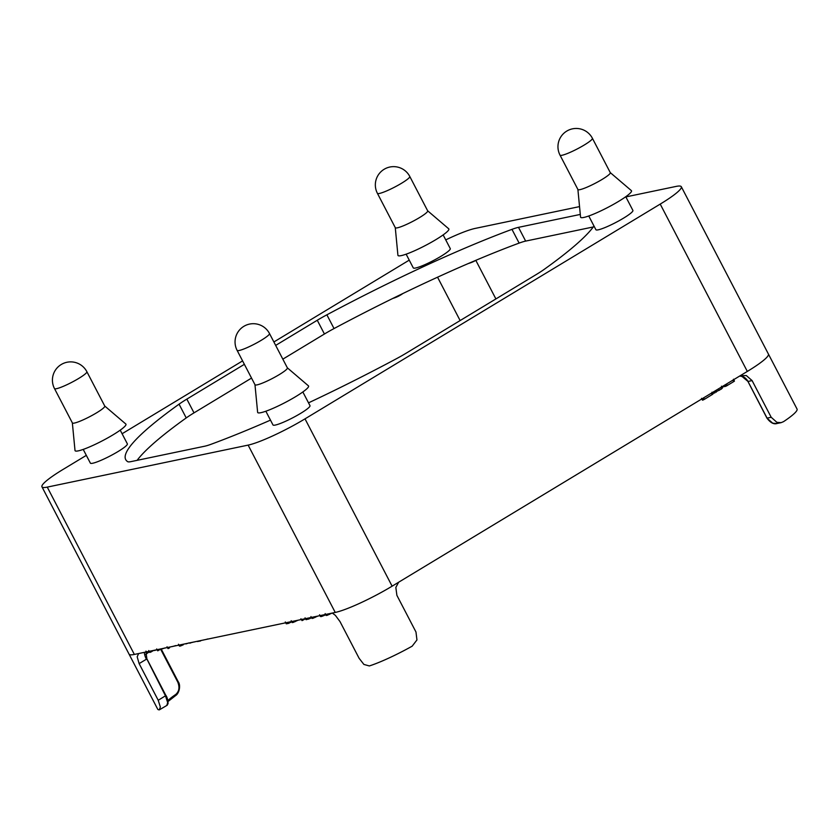 <?xml version="1.0" encoding="UTF-8"?>
<svg xmlns="http://www.w3.org/2000/svg" width="839" height="839" viewBox="0 0 839 839"><rect width="100%" height="100%" fill="white"/><g stroke="black" fill="none" stroke-linecap="round" stroke-linejoin="round"><path stroke-width="1.26" d="M625.768 196.725L632.9 210.432A20.86 2.8 152.5 0 1 623.524 218.161A20.86 2.8 152.5 0 1 595.889 229.697L588.758 215.99M120.229 430.145L127.36 443.852A20.86 2.8 152.5 0 1 117.995 451.571A20.86 2.8 152.5 0 1 90.36 463.118L83.218 449.41M302.848 391.96L309.99 405.667A20.86 2.8 152.5 0 1 300.614 413.386A20.86 2.8 152.5 0 1 272.979 424.933L265.848 411.225M443.149 234.91L450.281 248.617A20.86 2.8 152.5 0 1 440.905 256.335A20.86 2.8 152.5 0 1 413.27 267.882L406.139 254.175M577.893 189.467L580.546 217.06A28.683 3.838 -27.5 0 0 618.595 201.391A28.683 3.838 -27.5 0 0 631.358 190.61L610.268 172.614M592.407 138.288L610.299 172.666A18.248 2.444 152.5 0 1 602.098 179.431A18.248 2.444 152.5 0 1 577.924 189.53L560.022 155.142A18.248 2.444 -27.5 0 0 584.206 145.042A18.248 2.444 -27.5 0 0 592.407 138.288A18.248 18.248 0 0 0 566.765 131.094A18.248 18.248 0 0 0 560.022 155.142M72.353 422.887L75.007 450.48A28.683 3.838 -27.5 0 0 113.066 434.812A28.683 3.838 -27.5 0 0 125.819 424.02L104.739 406.024M86.868 371.698L104.77 406.086A18.248 2.444 152.5 0 1 96.569 412.84A18.248 2.444 152.5 0 1 72.385 422.94L54.483 388.562A18.248 2.444 -27.5 0 0 78.667 378.462A18.248 2.444 -27.5 0 0 86.868 371.698A18.248 18.248 0 0 0 61.237 364.514A18.248 18.248 0 0 0 54.483 388.562M254.972 384.702L257.625 412.295A28.683 3.838 -27.5 0 0 295.685 396.627A28.683 3.838 -27.5 0 0 308.437 385.846L287.358 367.839M269.487 333.523L287.389 367.902A18.248 2.444 152.5 0 1 279.188 374.655A18.248 2.444 152.5 0 1 255.004 384.755L237.112 350.377A18.248 2.444 -27.5 0 0 261.286 340.277A18.248 2.444 -27.5 0 0 269.487 333.523A18.248 18.248 0 0 0 243.855 326.329A18.248 18.248 0 0 0 237.112 350.377M395.274 227.652L397.917 255.245A28.683 3.838 -27.5 0 0 435.976 239.576A28.683 3.838 -27.5 0 0 448.729 228.795L427.649 210.799M409.789 176.473L427.68 210.851A18.248 2.444 152.5 0 1 419.479 217.616A18.248 2.444 152.5 0 1 395.305 227.715L377.403 193.327A18.248 2.444 -27.5 0 0 401.587 183.227A18.248 2.444 -27.5 0 0 409.789 176.473A18.248 18.248 0 0 0 384.147 169.279A18.248 18.248 0 0 0 377.403 193.327M398.64 582.235L395.84 587.447L396.889 595.344L415.976 632.019L416.952 639.947L412.169 646.177A46.942 6.293 -27.5 0 1 369.349 665.946L363.895 664.436L359.102 658.279L340.015 621.605L335.38 615.354L332.296 613.057M129.038 654.116A46.942 6.293 -27.5 0 0 129.049 654.147A46.942 6.293 -27.5 0 0 134.355 654.441A46.942 6.293 -27.5 0 0 134.502 654.41L335.107 612.47A46.942 6.293 -27.5 0 0 392.117 586.178A46.942 6.293 -27.5 0 0 392.358 586.031L747.077 371.572A46.942 6.293 -27.5 0 0 768.409 354.048A46.942 6.293 -27.5 0 0 768.388 354.006M138.655 653.539L137.177 656.801L139.127 663.607L158.225 700.282L160.343 707.004L159.337 709.857L167.171 705.253L168.073 703.522C167.894 699.978 167.192 697.303 165.965 695.5L158.225 700.282M179.21 689.648L175.466 695.667A1.038 0.682 -124.3 0 0 175.571 695.615L175.571 695.615A1.038 0.682 -124.3 0 0 175.645 694.524A36.507 4.887 -27.5 0 0 167.863 700.691M747.895 381.378L766.951 418.126L772.729 423.202L776.945 423.527L781.14 422.646L776.883 422.332L771.188 417.266L767.077 418.126L747.979 381.451L752.101 380.591L746.311 375.547L740.176 375.746M747.077 371.572L747.318 371.425A46.942 6.293 -27.5 0 0 768.409 354.048L797.05 409.054A46.942 6.293 -27.5 0 1 783.521 421.66L781.14 422.646M166.846 705.326L167.674 702.568L165.503 695.888L146.773 658.814M160.637 649.187L177.795 682.138C179.861 687.477 179.147 691.609 175.645 694.524M752.101 380.591L771.188 417.266M134.502 654.41L134.355 654.441A46.942 6.293 -27.5 0 1 129.059 654.147L157.69 709.165A46.942 6.293 -27.5 0 0 159.337 709.857M201.842 640.335L203.919 639.916M200.374 640.639L201.769 640.419M191.365 642.517L192.708 642.338M192.781 642.223L194.721 641.866M194.365 641.898L196.746 641.395M185.901 643.943L188.985 642.915M173.002 646.366L175.75 645.579M171.534 646.67L172.928 646.45M169.929 647.005L171.481 646.701M157.145 649.68L157.732 650.791L161.245 648.82M157.68 650.707L157.155 649.669M146.395 651.924L147.15 652.952L149.457 651.934M145.965 651.116L146.594 651.882M149.153 651.347L150.244 652.302L153.789 650.382M154.439 650.519L157.229 649.69M162.011 648.946L165.084 647.907M167.464 647.519L168.094 648.599L169.583 647.802L169.247 647.142L169.604 647.75M167.999 648.537L167.517 647.509M178.948 645.118L180.154 646.103L184.202 644.016M188.785 643.062L190.243 642.789M189.866 643.188L191.617 642.538M197.417 641.531L200.479 640.986M203.856 639.905L205.492 639.57M206.09 639.444L207.81 638.961M320.037 615.616L321.264 616.592L325.742 614.735M322.333 615.134L322.837 616.109M311.94 617.315L312.517 618.427L317.813 616.088M301.337 619.528L302.03 620.608L305.522 618.71M300.918 618.783L301.453 619.507M292.182 621.447L292.759 622.559L298.055 620.21M285.994 622.737L286.539 623.786L288.952 623.283L290.881 621.709M305.753 618.605L306.298 619.654L310.378 618.416L310.64 617.588M326.14 614.337L326.728 615.459L332.024 613.11M712.636 393.522L721.372 389.034L722.41 387.996L721.55 387.01M701.949 398.85L702.642 400.172L704.424 399.322L712.867 394.152L712.112 392.715M721.991 387.178L726.406 386.003L733.695 381.619L734.408 381.137L733.653 379.689M335.107 612.47L335.243 612.439A46.942 6.293 -27.5 0 0 392.117 586.178L392.358 586.031M625.863 196.913L676.003 186.436A46.942 6.293 152.5 0 1 681.31 186.719A46.942 6.293 152.5 0 1 660.22 204.097L305.008 418.85A46.942 6.293 152.5 0 1 248.134 445.11L47.257 487.113A46.942 6.293 152.5 0 1 41.95 486.819A46.942 6.293 152.5 0 1 63.04 469.441L86.323 455.367M122.106 433.742L242.586 360.896M273.892 341.966L409.243 260.132M445.74 239.891A46.942 6.293 152.5 0 1 475.115 228.428L579.539 206.604M593.981 226.037A265.973 35.637 152.5 0 1 544.196 269.371A31.295 4.195 152.5 0 1 536.415 274.437L405.992 353.292A31.295 4.195 152.5 0 1 396.386 358.735A265.973 35.637 152.5 0 1 308.521 402.846M593.309 226.95L525.654 241.097A31.295 4.195 -27.5 0 0 519.131 243.1A265.973 35.637 -27.5 0 0 334.037 328.563A31.295 4.195 -27.5 0 0 324.431 334.006L282.837 359.155M275.674 345.406L317.268 320.257A31.295 4.195 152.5 0 1 326.874 314.814A265.973 35.637 152.5 0 1 511.968 229.351A31.295 4.195 152.5 0 1 518.502 227.348L580.294 214.427M251.532 378.085L194.008 412.861A31.295 4.195 -27.5 0 0 186.227 417.927A265.973 35.637 -27.5 0 0 137.103 460.349M270.483 420.129A265.973 35.637 152.5 0 1 211.292 444.198A31.295 4.195 152.5 0 1 204.758 446.201L130.999 461.618A31.295 4.195 152.5 0 1 127.696 461.67A265.973 35.637 152.5 0 1 125.703 459.583A265.973 35.637 152.5 0 1 179.064 404.178A31.295 4.195 152.5 0 1 186.845 399.112L244.369 364.325M739.715 376.029L742.085 376.501L747.979 381.451A10.435 9.334 78.2 0 0 742.242 376.396A10.435 9.334 78.2 0 0 739.83 375.956M144.371 652.343A10.435 4.447 -121.2 0 0 144.371 652.448A10.435 4.447 -121.2 0 0 146.406 659.213L139.127 663.607M145.734 654.556A36.507 4.887 152.5 0 1 147.916 652.742M776.945 423.527C773.736 424.524 770.401 422.72 766.951 418.126L766.982 418.053M165.891 695.489L146.877 658.825L145.944 652.018M157.69 649.564L158.225 650.603M158.508 649.386L158.938 650.215M146.867 651.83L147.423 652.889M147.318 651.735L147.853 652.773M147.811 651.63L148.304 652.564M148.723 651.431L149.09 652.134M149.415 651.295L149.971 652.354M149.688 651.232L150.244 652.302M150.296 651.106L150.821 652.113M151.261 650.907L151.649 651.672M168.01 647.404L168.545 648.432M168.754 647.247L169.184 648.096M179.577 644.981L180.154 646.103M180.605 644.771L181.14 645.81M181.769 644.53L182.21 645.38M182.881 644.3L183.196 644.908M320.687 615.48L321.264 616.592M323.739 614.84L324.116 615.564M313.104 617.064L313.639 618.081M314.719 616.728L315.097 617.462M302.239 619.339L302.753 620.336M303.456 619.088L303.802 619.748M293.356 621.196L293.881 622.213M294.961 620.86L295.349 621.594M288.406 622.234L288.952 623.283M290.252 621.846L290.619 622.548M308.154 618.102L308.7 619.151M310.011 617.714L310.378 618.416M327.315 614.096L327.85 615.113M328.93 613.76L329.308 614.494M713.276 392.012L713.916 393.25M714.178 391.467L714.933 392.893M715.51 390.659L716.286 392.149M718.604 388.793L719.38 390.282M720.607 387.576L721.372 389.034M721.813 386.852L722.41 387.996M702.621 398.452L703.365 399.899M703.648 397.833L704.424 399.322M711.315 393.197L712.091 394.687M724.372 385.3L725.011 386.538M724.927 384.965L725.651 386.349M725.641 384.535L726.406 386.003M726.553 383.979L727.329 385.479M732.919 380.13L733.695 381.619M460.129 320.561L437.549 277.195M495.901 298.936L475.818 260.363M747.318 371.425L660.22 204.097M392.117 586.178L305.008 418.85M335.243 612.439L248.134 445.11M134.355 654.441L47.257 487.113M518.502 227.348L525.654 241.097M511.968 229.351L519.131 243.1M326.874 314.814L334.037 328.563M317.268 320.257L324.431 334.006M186.845 399.112L194.008 412.861M179.064 404.178L186.227 417.927M392.799 298.443A33.896 33.896 0 0 0 402.898 293.514M161.13 648.893L178.246 681.761C180.867 685.117 179.41 693.266 175.571 695.615L168.01 701.53M157.627 650.781L156.673 648.956M149.688 652.385L148.734 650.55M167.978 648.589L167.024 646.764M179.431 646.093L178.476 644.258M320.519 616.581L319.565 614.746M311.898 618.406L310.944 616.581M292.14 622.538L291.185 620.703M286.256 623.786L285.302 621.951M306.015 619.654L305.06 617.829M326.109 615.438L325.154 613.603M722.431 388.017L721.477 386.192M702.484 400.172L701.53 398.336M712.919 394.057L711.965 392.233M734.45 381.053L733.496 379.218M468.435 263.488A33.896 33.896 0 0 0 476.007 260.258M768.409 354.048L681.31 186.719M129.059 654.147L41.95 486.819"/></g></svg>
